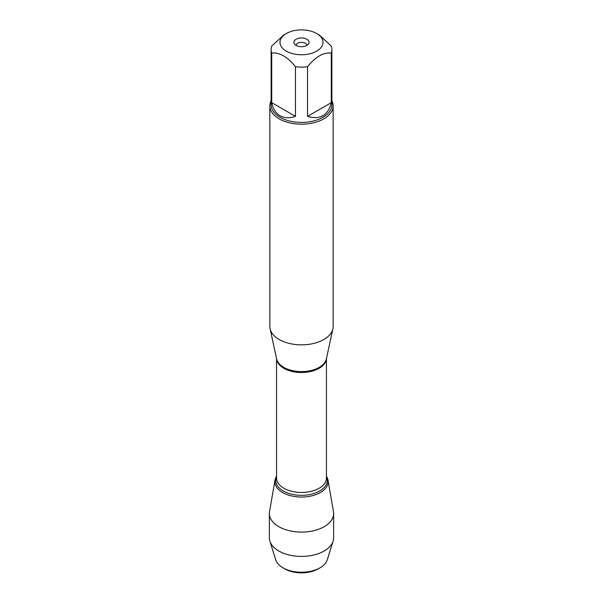 <?xml version="1.0" encoding="UTF-8"?>
<svg xmlns="http://www.w3.org/2000/svg" width="603" height="603" viewBox="0 0 603 603"><rect width="100%" height="100%" fill="white"/><g stroke="black" fill="none" stroke-linecap="round" stroke-linejoin="round"><path stroke-width="0.9" d="M296.126 45.429A7.598 4.387 180 0 1 294.566 44.117A7.598 4.387 180 0 1 297.189 38.72A7.598 4.387 180 0 1 306.874 39.225A7.598 4.387 180 0 1 308.435 44.117A7.598 4.387 180 0 1 296.126 45.429A5.382 3.105 180 0 1 301.5 42.353A5.382 3.105 180 0 1 306.882 45.429M269.85 105.902L269.85 326.562A31.65 18.271 0 0 0 270.099 328.846A31.65 18.271 0 0 0 279.121 339.489A31.65 18.271 0 0 0 311.766 343.853A31.65 18.271 0 0 0 332.901 328.846A31.65 18.271 0 0 0 333.15 326.562L333.15 105.902A31.65 18.271 180 0 1 313.613 122.786A31.65 18.271 180 0 1 279.121 118.829A31.65 18.271 180 0 1 269.85 105.902A31.65 18.271 180 0 1 271.116 100.784M331.884 49.567L331.884 104.869A30.384 17.54 180 0 1 313.13 121.075A30.384 17.54 180 0 1 280.011 117.276A30.384 17.54 180 0 1 271.116 104.869L271.116 49.567A30.384 17.54 0 0 0 271.719 53.049L271.719 102.668C272.971 108.826 275.737 113.183 280.011 115.723C284.352 118.158 289.508 118.376 295.47 116.379L295.47 66.76A30.384 17.54 0 0 0 307.53 66.76L307.53 116.379C320.178 120.005 328.1 115.437 331.281 102.668L331.281 53.049A30.384 17.54 0 0 0 331.884 49.567A30.384 17.54 0 0 0 331.281 46.084L319.402 35.095L316.718 33.542A21.52 12.429 0 0 0 305.766 30.15A21.52 12.429 0 0 0 286.282 33.542A21.52 12.429 0 0 0 286.282 51.119A21.52 12.429 0 0 0 316.718 51.119A21.52 12.429 0 0 0 316.718 33.542M331.884 100.784A31.65 18.271 180 0 1 333.15 105.902M286.282 33.542L283.598 35.095L271.719 46.084A30.384 17.54 0 0 0 271.116 49.567M271.719 53.049C279.634 52.257 287.548 56.833 295.47 66.76M307.53 66.76C315.444 56.833 323.359 52.265 331.281 53.049M274.991 480.139A26.645 15.384 0 0 1 276.558 476.264A26.645 15.384 0 0 0 301.5 497.053A26.645 15.384 0 0 0 326.442 476.264A26.645 15.384 0 0 1 328.009 480.139L333.474 511.706A32.132 18.55 180 0 1 333.632 513.545A32.132 18.55 180 0 1 313.794 530.685A32.132 18.55 180 0 1 278.782 526.66A32.132 18.55 180 0 1 269.368 513.545A32.132 18.55 180 0 1 269.526 511.706L274.991 480.139A26.645 15.384 0 0 0 282.664 492.545A26.645 15.384 0 0 0 312.912 495.568A26.645 15.384 0 0 0 328.009 480.139M331.281 102.668L307.53 116.379M295.47 116.379L271.719 102.668M333.632 513.545L333.632 537.853A32.132 18.55 180 0 1 333.112 541.162A32.132 18.55 180 0 1 311.088 555.559A32.132 18.55 180 0 1 278.782 550.969A32.132 18.55 180 0 1 269.888 541.162A32.132 18.55 180 0 1 269.368 537.853L269.368 513.545M284.782 568.855L282.988 567.815L284.782 568.855A23.645 13.65 0 0 0 318.218 568.855L320.012 567.815A26.178 15.113 180 0 1 282.988 567.815L282.988 567.815A26.178 15.113 180 0 1 275.744 559.825L269.888 541.162M333.112 541.162L327.256 559.825A26.178 15.113 180 0 1 320.012 567.815M270.099 328.846L276.641 358.936A25.055 14.464 0 0 0 283.787 367.355A25.055 14.464 0 0 0 309.625 370.815A25.055 14.464 0 0 0 326.359 358.936L332.901 328.846M326.434 358.581A24.942 14.404 180 0 1 301.5 372.518A24.942 14.404 180 0 1 276.566 358.581M276.558 358.521L276.558 478.073A24.942 14.404 0 0 0 301.5 492.47A24.942 14.404 0 0 0 326.442 478.073L326.442 358.521M326.442 476.754A25.756 14.871 180 0 1 301.5 495.342A25.756 14.871 180 0 1 276.558 476.754"/></g></svg>
